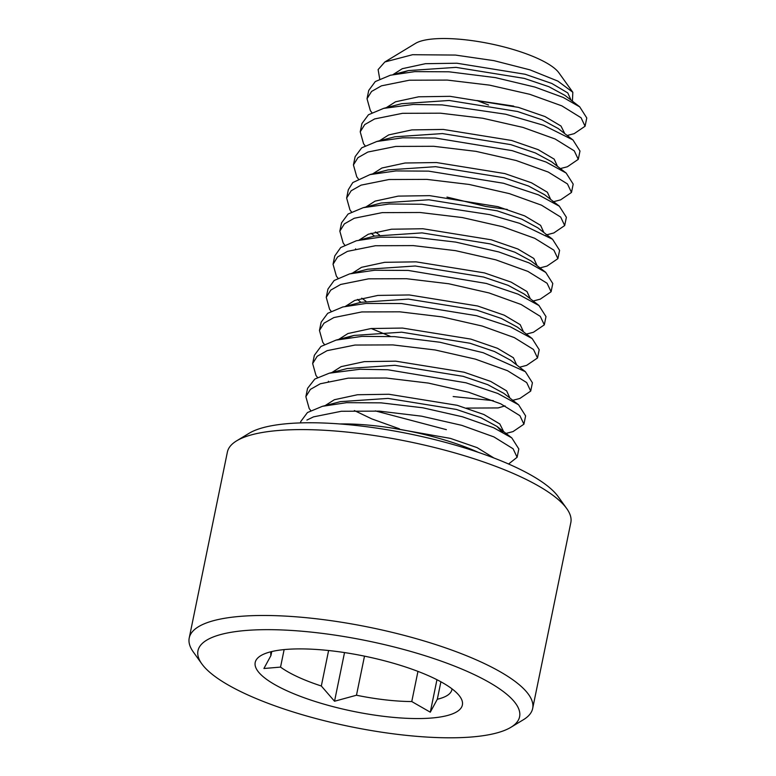 <?xml version="1.0" encoding="UTF-8"?>
<svg xmlns="http://www.w3.org/2000/svg" width="776" height="776" viewBox="0 0 776 776"><rect width="100%" height="100%" fill="white"/><g stroke="black" fill="none" stroke-linecap="round" stroke-linejoin="round"><path stroke-width="1.16" d="M384.847 61.973L415.5 43.398A76.174 20.283 11.6 0 1 466.318 39.906A76.174 20.283 11.6 0 1 558.914 72.837L572.833 92.276L557.837 81.082L530.037 69.879L493.972 60.654L455.464 55.067L412.57 54.708L384.847 61.973L378.106 69.607L379.736 78.997M572.416 101.181L572.833 92.276M488.579 105.022L476.939 100.541L513.722 106.108M339.956 423.958A109.561 29.178 11.6 0 1 376.282 425.927A109.561 29.178 11.6 0 1 478.433 452.389M401.386 734.814A164.172 43.728 -168.4 0 0 510.918 727.287A164.172 43.728 -168.4 0 0 476.415 675.653A164.172 43.728 -168.4 0 0 316.191 632.653A164.172 43.728 -168.4 0 0 201.799 663.839A164.172 43.728 -168.4 0 0 401.386 734.814M201.799 663.839L193.311 651.976A175.308 46.686 11.6 0 1 189.228 637.969A175.308 46.686 11.6 0 1 315.463 618.676A175.308 46.686 11.6 0 1 532.666 708.469A175.308 46.686 11.6 0 1 523.393 719.73L510.918 727.287M236.661 440.826L249.135 433.27A164.172 43.728 11.6 0 1 358.657 425.752A164.172 43.728 11.6 0 1 558.245 496.718L566.732 508.581A175.308 46.686 -168.4 0 0 353.613 432.795A175.308 46.686 -168.4 0 0 236.661 440.826A175.308 46.686 -168.4 0 0 227.378 452.088L189.228 637.969M532.666 708.469L570.826 522.587A175.308 46.686 -168.4 0 0 566.732 508.581M271.096 651.714A92.392 24.609 -168.4 0 0 270.873 652.538A92.392 24.609 -168.4 0 0 270.931 655.575L271.755 651.559M284.132 649.599L280.543 667.098L263.908 668.505L270.931 655.575M280.543 667.098A92.392 24.609 -168.4 0 0 321.322 686.003L328.607 650.521M364.497 656.147L356.475 695.228L334.534 701.242L321.322 686.003M356.475 695.228A92.392 24.609 -168.4 0 0 385.352 699.865A92.392 24.609 -168.4 0 0 411.765 701.553L417.954 671.395M331.352 650.822A105.749 28.169 -168.4 0 0 260.794 655.672A105.749 28.169 -168.4 0 0 283.017 688.933A105.749 28.169 -168.4 0 0 386.225 716.636A105.749 28.169 -168.4 0 0 459.916 696.547A105.749 28.169 -168.4 0 0 331.352 650.822M567.169 135.48L574.192 133.656L585.075 126.236L586.772 117.962L579.73 106.894L563.221 97.456L534.936 87.077L495.428 77.629L448.974 71.799L414.83 71.625L390.386 75.224L375.283 81.567L368.736 90.404L367.019 98.727L370.346 110.609L371.927 112.675M585.075 126.236L581.059 117.739L561.863 105.866L529.746 94.303L489.53 85.137L447.277 80.083L409.34 80.219L381.452 85.835L371.558 91.452L367.019 98.727M560.369 168.576L567.402 166.753L578.275 159.342L579.982 151.039L572.96 139.961L543.675 125.305L505.748 114.237L442.175 104.906L413.239 104.469L383.587 108.388L368.464 114.751L361.926 123.578L360.229 131.833L363.546 143.715L365.127 145.781M578.275 159.342L574.259 150.845L555.073 138.962L522.946 127.409L482.73 118.243L440.477 113.189L402.55 113.315L374.653 118.932L364.759 124.558L360.229 131.833M552.803 201.886L560.602 199.859L571.485 192.448L573.192 184.116L566.15 173.038L546.042 162.029L512.179 150.651L435.375 138.031L402.754 137.808L376.777 141.504L361.703 147.828L355.136 156.645L353.429 164.939L356.756 176.812L358.318 178.868M571.485 192.448L567.469 183.951L548.273 172.068L516.156 160.516L475.94 151.349L433.677 146.295L395.75 146.421L367.863 152.038L357.969 157.654L353.429 164.939M546.052 234.982L553.812 232.965L564.685 225.554L566.383 217.28L559.341 206.222L538.486 194.863L503.478 183.252L428.585 171.137L395.964 170.924L369.987 174.61L352.799 182.564L348.317 189.722L346.639 198.045L349.957 209.918L351.518 211.964M564.685 225.554L560.67 217.057L541.483 205.174L509.357 193.622L469.14 184.455L426.887 179.392L388.96 179.528L361.063 185.144L351.169 190.76L346.639 198.045M539.98 267.895L547.012 266.071L557.895 258.66L559.593 250.367L552.56 239.289L519.513 223.304L489.724 214.632L421.785 204.243L389.164 204.001L363.197 207.687L348.104 214.021L341.547 222.838L339.839 231.151L343.167 243.024L344.709 245.051M557.895 258.66L553.88 250.153L534.683 238.28L502.567 226.718L462.35 217.561L420.088 212.498L382.161 212.634L354.273 218.25L344.379 223.866L339.839 231.151M533.19 301.001L540.222 299.177L551.096 291.757L552.784 283.521L545.751 272.434L528.97 262.86L498.774 251.938L455.696 242.102L414.995 237.31L380.211 237.184L356.407 240.744L340.693 247.544L334.747 255.973L333.05 264.247L336.367 276.13L337.929 278.177M551.096 291.757L547.08 283.259L527.884 271.387L495.767 259.824L455.551 250.658L413.298 245.604L375.371 245.74L347.473 251.356L337.579 256.972L333.05 264.247M526.39 334.097L533.422 332.274L544.306 324.863L545.994 316.608L538.961 305.521L518.116 294.182L486.387 283.463L408.195 270.436L374.701 270.242L349.607 273.889L334.136 280.505L327.947 289.079L326.25 297.353L329.567 309.236L331.119 311.263M544.306 324.863L540.29 316.365L521.094 304.483L488.977 292.93L448.761 283.764L406.498 278.71L368.571 278.836L340.683 284.452L330.789 290.079L326.25 297.353M519.6 367.203L526.623 365.38L537.506 357.969L539.204 349.695L532.181 338.588L510.239 326.764L476.61 315.725L401.405 303.523L366.02 303.445L342.817 306.966L327.714 313.31L321.167 322.147L319.46 330.46L322.777 342.332L324.358 344.408M537.506 357.969L533.49 349.472L514.294 337.589L482.177 326.036L441.961 316.87L399.708 311.816L361.771 311.942L333.884 317.559L323.99 323.175L319.46 330.46M512.8 400.309L519.833 398.486L530.716 391.075L532.414 382.772L525.381 371.694L483.283 352.75L439.895 342.245L394.615 336.629L362.014 336.386L336.008 340.121L320.905 346.484L314.358 355.301L312.66 363.566L315.977 375.438L317.53 377.475M453.165 396.546L493.332 400.649M530.716 391.075L526.7 382.578L507.504 370.695L475.387 359.133L435.171 349.976L392.908 344.913L354.981 345.048L327.094 350.665L317.2 356.281L312.66 363.566M505.302 433.6L513.033 431.592L523.916 424.181L525.614 415.897L518.581 404.791L497.717 393.432L466.007 382.81L387.806 369.754L359.909 369.26L329.218 373.217L314.833 379.047L307.577 388.33L305.86 396.672L309.188 408.545L310.74 410.582M523.916 424.181L519.901 415.674L500.704 403.801L468.588 392.239L428.371 383.082L386.118 378.019L348.181 378.154L320.294 383.771L310.4 389.387L305.86 396.672M508.59 464.009L517.117 457.277L518.824 448.964L511.791 437.887L493.643 427.751L462.477 416.79L422.794 407.778L381.016 402.851L346.571 402.676L322.389 406.314L307.451 412.541L300.768 421.494L300.477 422.901M517.117 457.277L513.111 448.78L493.914 436.907L461.798 425.345L421.581 416.178L379.319 411.125L341.392 411.261L313.494 416.877L306.918 420.058M371.229 328.51L390.415 336.396M375.235 410.882L446.375 429.652M440.894 681.794L437.315 699.254A92.392 24.609 -168.4 0 0 451.884 689.699A92.392 24.609 -168.4 0 0 452.001 688.846M437.315 699.254L430.292 712.184L411.765 701.553M344.525 652.577L334.534 701.242M436.956 679.718L430.292 712.184M579.75 106.855L564.986 95.419L548.913 86.718L524.353 78.405L456.016 67.367L408.409 70.587L400.765 73.119M572.95 139.952L558.196 128.525L542.123 119.824L517.563 111.511L449.226 100.473L401.609 103.693L383.577 108.378M566.14 173.048L551.397 161.631L535.324 152.93L510.763 144.617L442.427 133.579L394.819 136.799L376.777 141.484M446.966 197.075L486.038 206.503L507.3 209.452M559.36 206.174L544.606 194.727L528.534 186.036L503.973 177.723L435.637 166.675L388.019 169.905L369.977 174.59M552.57 239.27L537.807 227.834L521.734 219.142L497.173 210.829L428.837 199.781L381.229 203.002L363.197 207.696M371.044 233.227L374.488 236.098M545.77 272.376L531.017 260.94L514.944 252.239L490.374 243.926L422.037 232.887L374.43 236.108L359.307 240.046M355.602 248.844L355.457 249.445M538.981 305.482L524.217 294.046L508.144 285.345L483.584 277.032L415.247 265.993L367.64 269.214L351.111 273.511M357.455 299.429L360.898 302.3M532.181 338.579L517.427 327.152L501.354 318.451L476.784 310.138L408.448 299.1L360.84 302.32L345.427 306.326M525.381 371.685L510.627 360.248L494.555 351.557L469.994 343.244L401.658 332.196L354.04 335.426L346.222 338.026M466.522 408.079L498.134 407.933L505.05 405.877M518.581 404.791L503.828 393.354L487.755 384.663L463.194 376.341L394.858 365.302L347.25 368.522L329.218 373.217M328.423 381.259L328.277 381.86M354.351 410.553L371.84 418.914L399.397 428.798M501.791 431.66L497.038 426.46L480.965 417.76L456.404 409.447L388.068 398.408L340.451 401.628L322.409 406.323M571.058 100.123L567.78 92.926L551.833 83.468L525.207 74.273L456.87 63.225L425.432 63.7L402.298 68.695L393.054 74.574M564.365 132.774L560.98 126.032L545.033 116.575L518.407 107.379L450.07 96.331L418.642 96.796L395.508 101.802L386.254 107.689M557.469 166.336L554.19 159.138L538.243 149.681L511.617 140.475L443.28 129.437L411.843 129.902L388.708 134.908L379.454 140.796M550.679 199.442L547.39 192.244L531.444 182.777L504.817 173.581L436.481 162.543L405.053 163.008L381.918 168.014L372.655 173.902M543.879 232.548L540.6 225.35L524.654 215.883L498.027 206.688L429.691 195.649L398.253 196.115L375.118 201.12L365.865 206.998M375.332 231.956L379.464 234.963M537.089 265.644L533.801 258.447L517.854 248.989L491.227 239.794L422.891 228.745L391.463 229.221L368.328 234.216L359.075 240.094M530.289 298.75L527.001 291.553L511.064 282.095L484.437 272.9L416.101 261.851L384.663 262.317L361.529 267.322L352.275 273.21M361.742 298.168L365.874 301.175M523.49 331.856L520.211 324.659L504.264 315.201L477.638 305.996L409.301 294.958L377.863 295.423L354.729 300.428L345.475 306.316M516.67 364.943L513.411 357.765L497.474 348.298L470.838 339.102L402.501 328.064L371.074 328.529L347.939 333.535L338.685 339.422M509.9 398.059L506.621 390.871L490.675 381.404L464.048 372.208L395.712 361.17L364.274 361.635L341.139 366.641L331.885 372.519M502.625 432.096L503.207 430.709L499.822 423.968L483.885 414.51L457.248 405.315L388.912 394.266L357.484 394.741L334.349 399.737L325.095 405.625M493.953 458.005L477.085 447.616L450.458 438.411L392.239 428.1M502.887 432.242L503.207 430.709M393.354 74.506L408.409 70.587M336.008 340.111L354.04 335.426M511.791 437.897L497.038 426.46"/></g></svg>
